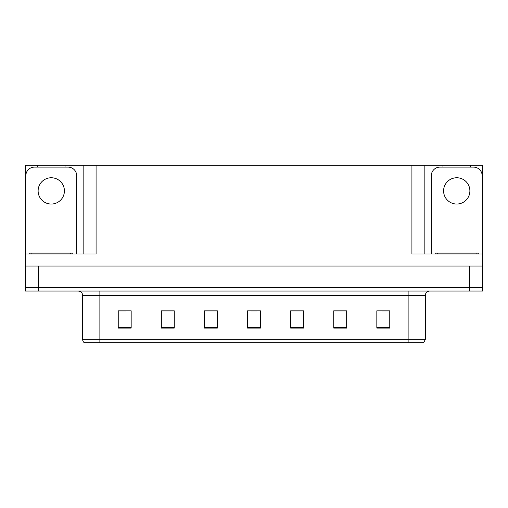 <?xml version="1.0" encoding="UTF-8"?>
<svg xmlns="http://www.w3.org/2000/svg" width="508" height="508" viewBox="0 0 508 508"><rect width="100%" height="100%" fill="white"/><g stroke="black" fill="none" stroke-linecap="round" stroke-linejoin="round"><path stroke-width="0.76" d="M65.049 167.113L65.049 165.214L411.918 165.214L411.918 254L482.6 254L482.6 266.065L25.4 266.065L25.4 287.617L38.329 287.617L25.4 287.617L25.4 291.065L38.329 291.065L38.329 287.617L469.671 287.617L38.329 287.617L38.329 266.065M37.465 167.113L37.465 165.214L25.4 165.214L25.4 254L96.082 254L96.082 165.214M25.4 254L25.4 266.065M38.329 291.065L482.6 291.065L482.6 287.617L469.671 287.617L482.6 287.617L482.6 266.065M470.535 167.113L470.535 165.214L482.6 165.214L482.6 254M83.153 165.214L83.153 254M411.918 165.214L424.847 165.214L424.847 254M424.847 165.214L442.951 165.214L442.951 167.113M470.535 165.214L442.951 165.214M37.465 165.214L65.049 165.214M425.361 339.338L423.64 342.786L408.121 342.786L408.121 339.338L425.361 339.338L425.361 295.377A4.312 4.312 0 0 1 429.673 291.065M408.121 342.786L84.36 342.786A4.312 4.312 0 0 1 82.639 339.338L82.639 295.377C82.379 292.76 80.943 291.319 78.327 291.065M389.763 328.085L389.763 310.845L376.834 310.845L376.834 328.085L389.763 328.085M346.666 328.085L346.666 310.845L333.737 310.845L333.737 328.085L346.666 328.085M303.562 328.085L303.562 310.845L290.633 310.845L290.633 328.085L303.562 328.085M131.166 328.085L131.166 310.845L118.237 310.845L118.237 328.085L131.166 328.085M174.263 328.085L174.263 310.845L161.334 310.845L161.334 328.085L174.263 328.085M217.367 328.085L217.367 310.845L204.438 310.845L204.438 328.085L217.367 328.085M260.464 328.085L260.464 310.845L247.536 310.845L247.536 328.085L260.464 328.085M400.279 342.786L107.721 342.786M346.278 310.934L340.805 310.934M334.34 310.934L346.666 310.934M382.092 310.934L388.556 310.934M214.954 310.934L209.48 310.934M161.334 310.934L173.66 310.934M167.196 310.934L161.722 310.934M119.444 310.934L125.908 310.934M298.52 310.934L293.046 310.934M250.768 310.934L257.232 310.934M217.367 310.934L204.438 310.934M303.562 310.934L290.633 310.934M51.257 177.756A13.144 13.144 0 0 0 38.113 190.9A13.144 13.144 0 0 0 51.257 204.045A13.144 13.144 0 0 0 64.408 190.9A13.144 13.144 0 0 0 51.257 177.756M25.832 254L25.832 175.73A8.617 8.617 0 0 1 34.449 167.113L68.066 167.113A8.617 8.617 0 0 1 76.689 175.73L76.689 254M456.743 177.756A13.144 13.144 0 0 0 443.592 190.9A13.144 13.144 0 0 0 456.743 204.045A13.144 13.144 0 0 0 469.887 190.9A13.144 13.144 0 0 0 456.743 177.756M431.311 254L431.311 175.73A8.617 8.617 0 0 1 439.934 167.113L473.551 167.113A8.617 8.617 0 0 1 482.168 175.73L482.168 254M29.712 254L29.712 253.136L72.809 253.136L72.809 254M478.288 253.136L478.288 254L478.288 253.136L435.191 253.136L435.191 254M469.671 266.065L469.671 291.065M408.121 291.065L408.121 295.377L82.639 295.377M425.361 295.377L408.121 295.377L408.121 339.338L99.879 339.338L99.879 342.786M82.639 339.338L99.879 339.338L99.879 291.065M260.464 327.489L247.536 327.489M217.367 327.489L204.438 327.489M174.263 327.489L161.334 327.489M131.166 327.489L118.237 327.489M303.562 327.489L290.633 327.489M346.666 327.489L333.737 327.489M389.763 327.489L376.834 327.489M70.656 253.136L70.656 254M31.864 253.136L31.864 254M476.136 253.136L476.136 254M437.344 253.136L437.344 254"/></g></svg>

